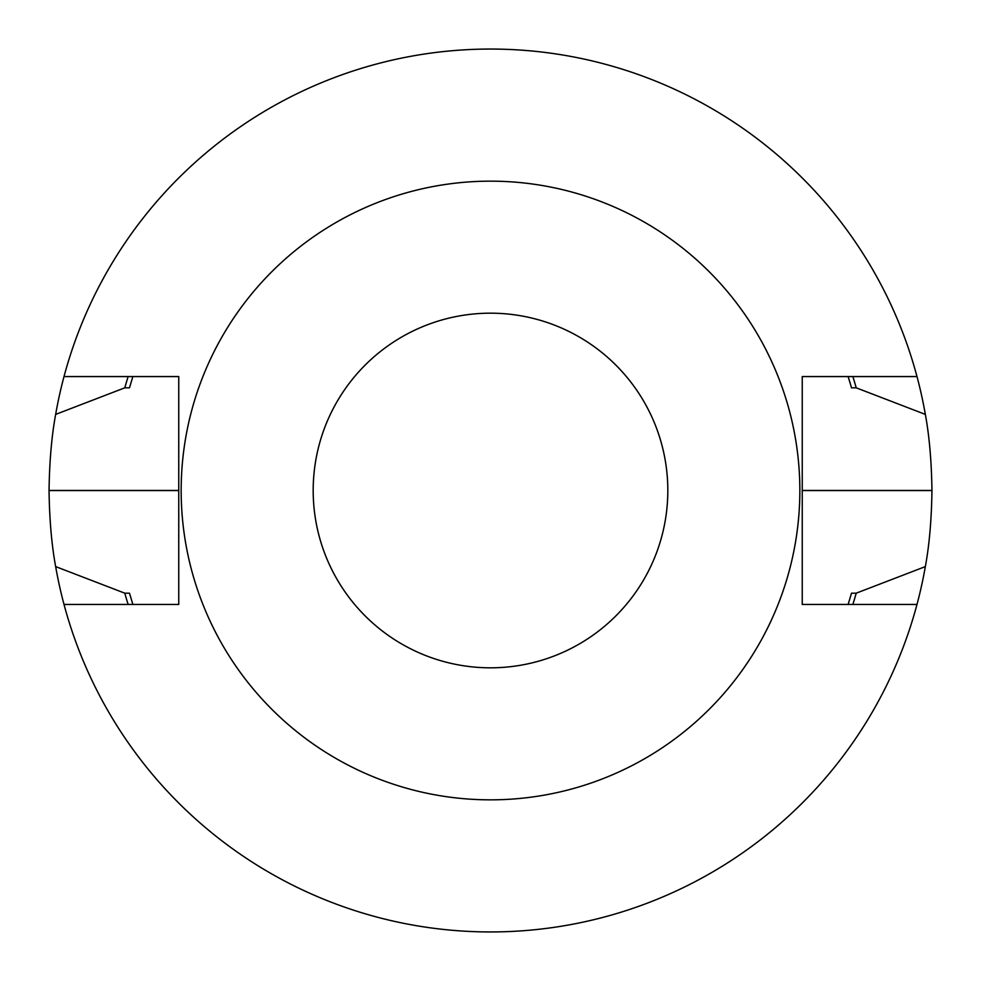 <?xml version="1.0" encoding="UTF-8"?>
<svg xmlns="http://www.w3.org/2000/svg" width="981" height="981" viewBox="0 0 981 981"><rect width="100%" height="100%" fill="white"/><g stroke="black" fill="none" stroke-linecap="round" stroke-linejoin="round"><path stroke-width="1.47" d="M313.184 490.5A177.316 177.316 0 0 1 579.158 336.937A177.316 177.316 0 0 1 579.158 644.063A177.316 177.316 0 0 1 313.184 490.5M64.01 604.443L178.75 604.443L178.75 376.557L64.01 376.557A441.45 441.45 0 0 1 925.341 414.399C929.326 435.92 931.533 461.254 931.95 490.414A441.45 441.45 0 0 1 931.95 490.586C931.545 519.697 929.338 545.044 925.341 566.601A441.45 441.45 0 0 1 55.659 566.601C51.662 545.044 49.455 519.697 49.05 490.586L178.75 490.586M916.99 604.443L802.25 604.443L802.25 376.557L916.99 376.557M64.01 376.557A441.45 441.45 0 0 0 55.659 414.399C51.674 435.92 49.467 461.254 49.05 490.414A441.45 441.45 0 0 0 49.05 490.586M181.166 490.5A309.334 309.334 0 0 1 645.167 222.601A309.334 309.334 0 0 1 645.167 758.399A309.334 309.334 0 0 1 181.166 490.5M55.659 414.399L124.783 387.826L129.48 387.826L132.876 376.557M132.876 604.443L129.48 593.174L124.783 593.174L55.659 566.601M851.52 387.826L848.124 376.557A375.331 375.331 0 0 1 851.52 387.826L856.217 387.826A379.855 379.855 0 0 0 852.857 376.557M925.341 414.399L856.217 387.826M848.124 604.443L851.52 593.174L856.217 593.174L925.341 566.601M128.143 376.557A379.855 379.855 0 0 0 124.783 387.826M124.783 593.174A379.855 379.855 0 0 0 128.143 604.443M852.857 604.443A379.855 379.855 0 0 0 856.217 593.174M49.05 490.414L178.75 490.414M931.95 490.414L802.25 490.414M931.95 490.586L802.25 490.586"/></g></svg>
